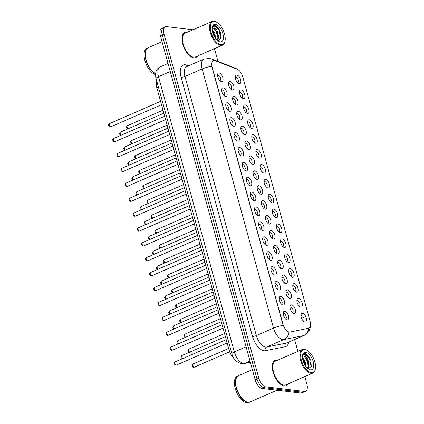 <?xml version="1.0" encoding="UTF-8"?>
<svg xmlns="http://www.w3.org/2000/svg" width="424" height="424" viewBox="0 0 424 424"><rect width="100%" height="100%" fill="white"/><g stroke="black" fill="none" stroke-linecap="round" stroke-linejoin="round"><path stroke-width="0.64" d="M298.459 298.48A4.595 2.268 -113.5 0 1 302.153 303.081A4.595 2.268 -113.5 0 1 300.828 307.082A4.595 2.268 -113.5 0 1 299.969 306.764A4.595 2.268 -113.5 0 1 296.954 299.826A4.595 2.268 -113.5 0 1 298.459 298.48M299.116 306.075A2.873 1.42 66.5 0 0 299.418 306.011A2.873 1.42 66.5 0 0 299.72 303.186A2.873 1.42 66.5 0 0 297.531 300.69A2.873 1.42 66.5 0 0 297.123 300.743A2.873 1.42 66.5 0 0 296.874 300.923M294.357 283.587A4.595 2.268 -113.5 0 1 298.051 288.188A4.595 2.268 -113.5 0 1 296.726 292.189A4.595 2.268 -113.5 0 1 295.867 291.871A4.595 2.268 -113.5 0 1 292.851 284.933A4.595 2.268 -113.5 0 1 294.357 283.587M295.014 291.182A2.873 1.42 66.5 0 0 295.316 291.124A2.873 1.42 66.5 0 0 295.618 288.294A2.873 1.42 66.5 0 0 293.429 285.797A2.873 1.42 66.5 0 0 293.021 285.85A2.873 1.42 66.5 0 0 292.772 286.03M290.255 268.694A4.595 2.268 -113.5 0 1 293.949 273.295A4.595 2.268 -113.5 0 1 292.624 277.296A4.595 2.268 -113.5 0 1 291.765 276.978A4.595 2.268 -113.5 0 1 288.749 270.04A4.595 2.268 -113.5 0 1 290.255 268.694M290.912 276.289A2.873 1.42 66.5 0 0 291.214 276.231A2.873 1.42 66.5 0 0 291.516 273.401A2.873 1.42 66.5 0 0 289.327 270.904A2.873 1.42 66.5 0 0 288.919 270.957A2.873 1.42 66.5 0 0 288.67 271.137M286.152 253.801A4.595 2.268 -113.5 0 1 289.846 258.401A4.595 2.268 -113.5 0 1 288.521 262.403A4.595 2.268 -113.5 0 1 287.663 262.085A4.595 2.268 -113.5 0 1 284.647 255.147A4.595 2.268 -113.5 0 1 286.152 253.801M286.81 261.396A2.873 1.42 66.5 0 0 287.112 261.338A2.873 1.42 66.5 0 0 287.414 258.513A2.873 1.42 66.5 0 0 285.225 256.011A2.873 1.42 66.5 0 0 284.817 256.07A2.873 1.42 66.5 0 0 284.568 256.244M282.05 238.908A4.595 2.268 -113.5 0 1 285.744 243.508A4.595 2.268 -113.5 0 1 284.419 247.51A4.595 2.268 -113.5 0 1 283.566 247.197A4.595 2.268 -113.5 0 1 280.545 240.26A4.595 2.268 -113.5 0 1 282.05 238.908M282.707 246.503A2.873 1.42 66.5 0 0 283.009 246.445A2.873 1.42 66.5 0 0 283.311 243.62A2.873 1.42 66.5 0 0 281.123 241.124A2.873 1.42 66.5 0 0 280.714 241.177A2.873 1.42 66.5 0 0 280.465 241.351M277.948 224.02A4.595 2.268 -113.5 0 1 281.642 228.616A4.595 2.268 -113.5 0 1 280.317 232.622A4.595 2.268 -113.5 0 1 279.464 232.304A4.595 2.268 -113.5 0 1 276.443 225.367A4.595 2.268 -113.5 0 1 277.948 224.02M278.605 231.61A2.873 1.42 66.5 0 0 278.907 231.552A2.873 1.42 66.5 0 0 279.209 228.727A2.873 1.42 66.5 0 0 277.02 226.231A2.873 1.42 66.5 0 0 276.612 226.284A2.873 1.42 66.5 0 0 276.369 226.458M273.846 209.127A4.595 2.268 -113.5 0 1 277.54 213.722A4.595 2.268 -113.5 0 1 276.215 217.729A4.595 2.268 -113.5 0 1 275.361 217.411A4.595 2.268 -113.5 0 1 272.341 210.474A4.595 2.268 -113.5 0 1 273.846 209.127M274.503 216.717A2.873 1.42 66.5 0 0 274.805 216.659A2.873 1.42 66.5 0 0 275.107 213.834A2.873 1.42 66.5 0 0 272.918 211.338A2.873 1.42 66.5 0 0 272.51 211.391A2.873 1.42 66.5 0 0 272.266 211.571M269.743 194.234A4.595 2.268 -113.5 0 1 273.438 198.835A4.595 2.268 -113.5 0 1 272.118 202.836A4.595 2.268 -113.5 0 1 271.259 202.518A4.595 2.268 -113.5 0 1 268.238 195.581A4.595 2.268 -113.5 0 1 269.743 194.234M270.401 201.829A2.873 1.42 66.5 0 0 270.703 201.766A2.873 1.42 66.5 0 0 271.005 198.941A2.873 1.42 66.5 0 0 268.816 196.445A2.873 1.42 66.5 0 0 268.408 196.498A2.873 1.42 66.5 0 0 268.164 196.678M265.641 179.341A4.595 2.268 -113.5 0 1 269.335 183.942A4.595 2.268 -113.5 0 1 268.016 187.943A4.595 2.268 -113.5 0 1 267.157 187.625A4.595 2.268 -113.5 0 1 264.136 180.688A4.595 2.268 -113.5 0 1 265.641 179.341M266.298 186.936A2.873 1.42 66.5 0 0 266.601 186.873A2.873 1.42 66.5 0 0 266.903 184.048A2.873 1.42 66.5 0 0 264.714 181.552A2.873 1.42 66.5 0 0 264.306 181.605A2.873 1.42 66.5 0 0 264.062 181.785M261.539 164.448A4.595 2.268 -113.5 0 1 265.233 169.049A4.595 2.268 -113.5 0 1 263.913 173.05A4.595 2.268 -113.5 0 1 263.055 172.732A4.595 2.268 -113.5 0 1 260.034 165.795A4.595 2.268 -113.5 0 1 261.539 164.448M262.196 172.043A2.873 1.42 66.5 0 0 262.498 171.98A2.873 1.42 66.5 0 0 262.8 169.155A2.873 1.42 66.5 0 0 260.612 166.659A2.873 1.42 66.5 0 0 260.204 166.712A2.873 1.42 66.5 0 0 259.96 166.892M257.442 149.555A4.595 2.268 -113.5 0 1 261.131 154.156A4.595 2.268 -113.5 0 1 259.811 158.157A4.595 2.268 -113.5 0 1 258.953 157.839A4.595 2.268 -113.5 0 1 255.932 150.902A4.595 2.268 -113.5 0 1 257.442 149.555M258.099 157.15A2.873 1.42 66.5 0 0 258.396 157.087A2.873 1.42 66.5 0 0 258.698 154.262A2.873 1.42 66.5 0 0 256.509 151.766A2.873 1.42 66.5 0 0 256.101 151.819A2.873 1.42 66.5 0 0 255.858 151.999M253.34 134.662A4.595 2.268 -113.5 0 1 257.029 139.263A4.595 2.268 -113.5 0 1 255.709 143.264A4.595 2.268 -113.5 0 1 254.851 142.946A4.595 2.268 -113.5 0 1 251.829 136.009A4.595 2.268 -113.5 0 1 253.34 134.662M253.997 142.257A2.873 1.42 66.5 0 0 254.294 142.199A2.873 1.42 66.5 0 0 254.596 139.369A2.873 1.42 66.5 0 0 252.407 136.873A2.873 1.42 66.5 0 0 251.999 136.926A2.873 1.42 66.5 0 0 251.755 137.106M249.238 119.769A4.595 2.268 -113.5 0 1 252.927 124.37A4.595 2.268 -113.5 0 1 251.607 128.371A4.595 2.268 -113.5 0 1 250.748 128.053A4.595 2.268 -113.5 0 1 247.727 121.116A4.595 2.268 -113.5 0 1 249.238 119.769M249.895 127.364A2.873 1.42 66.5 0 0 250.192 127.306A2.873 1.42 66.5 0 0 250.494 124.476A2.873 1.42 66.5 0 0 248.305 121.98A2.873 1.42 66.5 0 0 247.902 122.038A2.873 1.42 66.5 0 0 247.653 122.213M245.136 104.876A4.595 2.268 -113.5 0 1 248.83 109.477A4.595 2.268 -113.5 0 1 247.505 113.478A4.595 2.268 -113.5 0 1 246.646 113.166A4.595 2.268 -113.5 0 1 243.625 106.223A4.595 2.268 -113.5 0 1 245.136 104.876M245.793 112.471A2.873 1.42 66.5 0 0 246.09 112.413A2.873 1.42 66.5 0 0 246.392 109.588A2.873 1.42 66.5 0 0 244.203 107.092A2.873 1.42 66.5 0 0 243.8 107.145A2.873 1.42 66.5 0 0 243.551 107.32M241.033 89.983A4.595 2.268 -113.5 0 1 244.728 94.584A4.595 2.268 -113.5 0 1 243.403 98.591A4.595 2.268 -113.5 0 1 242.544 98.273A4.595 2.268 -113.5 0 1 239.523 91.335A4.595 2.268 -113.5 0 1 241.033 89.983M241.691 97.578A2.873 1.42 66.5 0 0 241.987 97.52A2.873 1.42 66.5 0 0 242.29 94.695A2.873 1.42 66.5 0 0 240.101 92.199A2.873 1.42 66.5 0 0 239.698 92.252A2.873 1.42 66.5 0 0 239.449 92.427M236.931 75.096A4.595 2.268 -113.5 0 1 240.625 79.691A4.595 2.268 -113.5 0 1 239.3 83.698A4.595 2.268 -113.5 0 1 238.442 83.38A4.595 2.268 -113.5 0 1 235.421 76.442A4.595 2.268 -113.5 0 1 236.931 75.096M237.588 82.685A2.873 1.42 66.5 0 0 237.885 82.627A2.873 1.42 66.5 0 0 238.187 79.802A2.873 1.42 66.5 0 0 235.998 77.306A2.873 1.42 66.5 0 0 235.596 77.359A2.873 1.42 66.5 0 0 235.347 77.534M302.561 313.373A4.595 2.268 -113.5 0 1 306.255 317.974A4.595 2.268 -113.5 0 1 304.93 321.975A4.595 2.268 -113.5 0 1 304.072 321.657A4.595 2.268 -113.5 0 1 301.056 314.719A4.595 2.268 -113.5 0 1 302.561 313.373M303.218 320.968A2.873 1.42 66.5 0 0 303.52 320.904A2.873 1.42 66.5 0 0 303.822 318.079A2.873 1.42 66.5 0 0 301.634 315.583A2.873 1.42 66.5 0 0 301.226 315.636A2.873 1.42 66.5 0 0 300.976 315.816M287.504 289.974A4.595 2.268 -113.5 0 1 291.198 294.574A4.595 2.268 -113.5 0 1 289.873 298.576A4.595 2.268 -113.5 0 1 289.014 298.257A4.595 2.268 -113.5 0 1 285.993 291.32A4.595 2.268 -113.5 0 1 287.504 289.974M288.161 297.569A2.873 1.42 66.5 0 0 288.458 297.51A2.873 1.42 66.5 0 0 288.76 294.68A2.873 1.42 66.5 0 0 286.571 292.184A2.873 1.42 66.5 0 0 286.168 292.237A2.873 1.42 66.5 0 0 285.919 292.417M283.402 275.081A4.595 2.268 -113.5 0 1 287.096 279.681A4.595 2.268 -113.5 0 1 285.771 283.683A4.595 2.268 -113.5 0 1 284.912 283.365A4.595 2.268 -113.5 0 1 281.891 276.427A4.595 2.268 -113.5 0 1 283.402 275.081M284.059 282.675A2.873 1.42 66.5 0 0 284.356 282.617A2.873 1.42 66.5 0 0 284.658 279.787A2.873 1.42 66.5 0 0 282.469 277.291A2.873 1.42 66.5 0 0 282.066 277.344A2.873 1.42 66.5 0 0 281.817 277.524M279.299 260.188A4.595 2.268 -113.5 0 1 282.994 264.788A4.595 2.268 -113.5 0 1 281.669 268.789A4.595 2.268 -113.5 0 1 280.81 268.471A4.595 2.268 -113.5 0 1 277.789 261.534A4.595 2.268 -113.5 0 1 279.299 260.188M279.957 267.783A2.873 1.42 66.5 0 0 280.253 267.724A2.873 1.42 66.5 0 0 280.556 264.894A2.873 1.42 66.5 0 0 278.367 262.398A2.873 1.42 66.5 0 0 277.964 262.456A2.873 1.42 66.5 0 0 277.715 262.631M275.197 245.295A4.595 2.268 -113.5 0 1 278.891 249.895A4.595 2.268 -113.5 0 1 277.566 253.897A4.595 2.268 -113.5 0 1 276.708 253.584A4.595 2.268 -113.5 0 1 273.687 246.641A4.595 2.268 -113.5 0 1 275.197 245.295M275.854 252.889A2.873 1.42 66.5 0 0 276.151 252.831A2.873 1.42 66.5 0 0 276.453 250.006A2.873 1.42 66.5 0 0 274.264 247.51A2.873 1.42 66.5 0 0 273.862 247.563A2.873 1.42 66.5 0 0 273.613 247.738M271.095 230.402A4.595 2.268 -113.5 0 1 274.789 235.002A4.595 2.268 -113.5 0 1 273.464 239.009A4.595 2.268 -113.5 0 1 272.606 238.691A4.595 2.268 -113.5 0 1 269.584 231.753A4.595 2.268 -113.5 0 1 271.095 230.402M271.752 237.997A2.873 1.42 66.5 0 0 272.049 237.938A2.873 1.42 66.5 0 0 272.351 235.113A2.873 1.42 66.5 0 0 270.162 232.617A2.873 1.42 66.5 0 0 269.759 232.67A2.873 1.42 66.5 0 0 269.51 232.845M266.993 215.514A4.595 2.268 -113.5 0 1 270.687 220.109A4.595 2.268 -113.5 0 1 269.362 224.116A4.595 2.268 -113.5 0 1 268.503 223.798A4.595 2.268 -113.5 0 1 265.482 216.86A4.595 2.268 -113.5 0 1 266.993 215.514M267.65 223.103A2.873 1.42 66.5 0 0 267.947 223.045A2.873 1.42 66.5 0 0 268.249 220.22A2.873 1.42 66.5 0 0 266.06 217.724A2.873 1.42 66.5 0 0 265.657 217.777A2.873 1.42 66.5 0 0 265.408 217.952M262.891 200.621A4.595 2.268 -113.5 0 1 266.585 205.221A4.595 2.268 -113.5 0 1 265.26 209.223A4.595 2.268 -113.5 0 1 264.401 208.905A4.595 2.268 -113.5 0 1 261.38 201.967A4.595 2.268 -113.5 0 1 262.891 200.621M263.548 208.211A2.873 1.42 66.5 0 0 263.845 208.152A2.873 1.42 66.5 0 0 264.147 205.327A2.873 1.42 66.5 0 0 261.958 202.831A2.873 1.42 66.5 0 0 261.555 202.884A2.873 1.42 66.5 0 0 261.306 203.064M258.788 185.728A4.595 2.268 -113.5 0 1 262.483 190.328A4.595 2.268 -113.5 0 1 261.158 194.33A4.595 2.268 -113.5 0 1 260.299 194.012A4.595 2.268 -113.5 0 1 257.278 187.074A4.595 2.268 -113.5 0 1 258.788 185.728M259.446 193.323A2.873 1.42 66.5 0 0 259.742 193.259A2.873 1.42 66.5 0 0 260.05 190.434A2.873 1.42 66.5 0 0 257.856 187.938A2.873 1.42 66.5 0 0 257.453 187.991A2.873 1.42 66.5 0 0 257.204 188.171M254.686 170.835A4.595 2.268 -113.5 0 1 258.38 175.435A4.595 2.268 -113.5 0 1 257.055 179.437A4.595 2.268 -113.5 0 1 256.197 179.119A4.595 2.268 -113.5 0 1 253.181 172.181A4.595 2.268 -113.5 0 1 254.686 170.835M255.343 178.43A2.873 1.42 66.5 0 0 255.64 178.366A2.873 1.42 66.5 0 0 255.948 175.541A2.873 1.42 66.5 0 0 253.753 173.045A2.873 1.42 66.5 0 0 253.351 173.098A2.873 1.42 66.5 0 0 253.102 173.278M250.584 155.942A4.595 2.268 -113.5 0 1 254.278 160.542A4.595 2.268 -113.5 0 1 252.953 164.544A4.595 2.268 -113.5 0 1 252.095 164.226A4.595 2.268 -113.5 0 1 249.079 157.288A4.595 2.268 -113.5 0 1 250.584 155.942M251.241 163.537A2.873 1.42 66.5 0 0 251.538 163.473A2.873 1.42 66.5 0 0 251.845 160.648A2.873 1.42 66.5 0 0 249.651 158.152A2.873 1.42 66.5 0 0 249.248 158.205A2.873 1.42 66.5 0 0 248.999 158.385M246.482 141.049A4.595 2.268 -113.5 0 1 250.176 145.649A4.595 2.268 -113.5 0 1 248.851 149.651A4.595 2.268 -113.5 0 1 247.992 149.333A4.595 2.268 -113.5 0 1 244.977 142.395A4.595 2.268 -113.5 0 1 246.482 141.049M247.139 148.644A2.873 1.42 66.5 0 0 247.436 148.586A2.873 1.42 66.5 0 0 247.743 145.755A2.873 1.42 66.5 0 0 245.549 143.259A2.873 1.42 66.5 0 0 245.146 143.312A2.873 1.42 66.5 0 0 244.897 143.492M242.38 126.156A4.595 2.268 -113.5 0 1 246.074 130.756A4.595 2.268 -113.5 0 1 244.749 134.758A4.595 2.268 -113.5 0 1 243.89 134.44A4.595 2.268 -113.5 0 1 240.874 127.502A4.595 2.268 -113.5 0 1 242.38 126.156M243.037 133.751A2.873 1.42 66.5 0 0 243.334 133.692A2.873 1.42 66.5 0 0 243.641 130.862A2.873 1.42 66.5 0 0 241.452 128.366A2.873 1.42 66.5 0 0 241.044 128.424A2.873 1.42 66.5 0 0 240.795 128.599M238.277 111.263A4.595 2.268 -113.5 0 1 241.972 115.863A4.595 2.268 -113.5 0 1 240.647 119.865A4.595 2.268 -113.5 0 1 239.788 119.547A4.595 2.268 -113.5 0 1 236.772 112.609A4.595 2.268 -113.5 0 1 238.277 111.263M238.935 118.858A2.873 1.42 66.5 0 0 239.237 118.8A2.873 1.42 66.5 0 0 239.539 115.975A2.873 1.42 66.5 0 0 237.35 113.473A2.873 1.42 66.5 0 0 236.942 113.531A2.873 1.42 66.5 0 0 236.693 113.706M234.175 96.37A4.595 2.268 -113.5 0 1 237.869 100.97A4.595 2.268 -113.5 0 1 236.544 104.972A4.595 2.268 -113.5 0 1 235.686 104.659A4.595 2.268 -113.5 0 1 232.67 97.721A4.595 2.268 -113.5 0 1 234.175 96.37M234.832 103.965A2.873 1.42 66.5 0 0 235.135 103.907A2.873 1.42 66.5 0 0 235.437 101.082A2.873 1.42 66.5 0 0 233.248 98.585A2.873 1.42 66.5 0 0 232.84 98.638A2.873 1.42 66.5 0 0 232.591 98.813M230.073 81.482A4.595 2.268 -113.5 0 1 233.767 86.077A4.595 2.268 -113.5 0 1 232.442 90.084A4.595 2.268 -113.5 0 1 231.584 89.766A4.595 2.268 -113.5 0 1 228.568 82.828A4.595 2.268 -113.5 0 1 230.073 81.482M230.73 89.072A2.873 1.42 66.5 0 0 231.032 89.013A2.873 1.42 66.5 0 0 231.334 86.189A2.873 1.42 66.5 0 0 229.146 83.692A2.873 1.42 66.5 0 0 228.737 83.745A2.873 1.42 66.5 0 0 228.488 83.92M291.606 304.867A4.595 2.268 -113.5 0 1 295.3 309.467A4.595 2.268 -113.5 0 1 293.975 313.469A4.595 2.268 -113.5 0 1 293.116 313.151A4.595 2.268 -113.5 0 1 290.096 306.213A4.595 2.268 -113.5 0 1 291.606 304.867M292.263 312.462A2.873 1.42 66.5 0 0 292.56 312.398A2.873 1.42 66.5 0 0 292.862 309.573A2.873 1.42 66.5 0 0 290.673 307.077A2.873 1.42 66.5 0 0 290.27 307.13A2.873 1.42 66.5 0 0 290.021 307.31M280.646 296.36A4.595 2.268 -113.5 0 1 284.34 300.961A4.595 2.268 -113.5 0 1 283.015 304.962A4.595 2.268 -113.5 0 1 282.156 304.644A4.595 2.268 -113.5 0 1 279.14 297.706A4.595 2.268 -113.5 0 1 280.646 296.36M281.303 303.955A2.873 1.42 66.5 0 0 281.605 303.891A2.873 1.42 66.5 0 0 281.907 301.067A2.873 1.42 66.5 0 0 279.718 298.57A2.873 1.42 66.5 0 0 279.31 298.623A2.873 1.42 66.5 0 0 279.061 298.803M276.543 281.467A4.595 2.268 -113.5 0 1 280.238 286.067A4.595 2.268 -113.5 0 1 278.913 290.069A4.595 2.268 -113.5 0 1 278.054 289.751A4.595 2.268 -113.5 0 1 275.038 282.813A4.595 2.268 -113.5 0 1 276.543 281.467M277.201 289.062A2.873 1.42 66.5 0 0 277.503 289.004A2.873 1.42 66.5 0 0 277.805 286.174A2.873 1.42 66.5 0 0 275.616 283.677A2.873 1.42 66.5 0 0 275.208 283.73A2.873 1.42 66.5 0 0 274.959 283.91M272.441 266.574A4.595 2.268 -113.5 0 1 276.135 271.175A4.595 2.268 -113.5 0 1 274.81 275.176A4.595 2.268 -113.5 0 1 273.952 274.858A4.595 2.268 -113.5 0 1 270.936 267.92A4.595 2.268 -113.5 0 1 272.441 266.574M273.098 274.169A2.873 1.42 66.5 0 0 273.401 274.111A2.873 1.42 66.5 0 0 273.703 271.281A2.873 1.42 66.5 0 0 271.514 268.784A2.873 1.42 66.5 0 0 271.106 268.843A2.873 1.42 66.5 0 0 270.857 269.017M268.339 251.681A4.595 2.268 -113.5 0 1 272.033 256.281A4.595 2.268 -113.5 0 1 270.708 260.283A4.595 2.268 -113.5 0 1 269.849 259.97A4.595 2.268 -113.5 0 1 266.834 253.027A4.595 2.268 -113.5 0 1 268.339 251.681M268.996 259.276A2.873 1.42 66.5 0 0 269.298 259.218A2.873 1.42 66.5 0 0 269.6 256.393A2.873 1.42 66.5 0 0 267.412 253.897A2.873 1.42 66.5 0 0 267.003 253.95A2.873 1.42 66.5 0 0 266.754 254.124M264.237 236.788A4.595 2.268 -113.5 0 1 267.931 241.388A4.595 2.268 -113.5 0 1 266.606 245.395A4.595 2.268 -113.5 0 1 265.747 245.077A4.595 2.268 -113.5 0 1 262.732 238.14A4.595 2.268 -113.5 0 1 264.237 236.788M264.894 244.383A2.873 1.42 66.5 0 0 265.196 244.325A2.873 1.42 66.5 0 0 265.498 241.5A2.873 1.42 66.5 0 0 263.309 239.004A2.873 1.42 66.5 0 0 262.901 239.057A2.873 1.42 66.5 0 0 262.652 239.231M260.135 221.9A4.595 2.268 -113.5 0 1 263.829 226.496A4.595 2.268 -113.5 0 1 262.504 230.502A4.595 2.268 -113.5 0 1 261.645 230.184A4.595 2.268 -113.5 0 1 258.629 223.247A4.595 2.268 -113.5 0 1 260.135 221.9M260.792 229.49A2.873 1.42 66.5 0 0 261.094 229.432A2.873 1.42 66.5 0 0 261.396 226.607A2.873 1.42 66.5 0 0 259.207 224.111A2.873 1.42 66.5 0 0 258.799 224.163A2.873 1.42 66.5 0 0 258.55 224.338M256.032 207.007A4.595 2.268 -113.5 0 1 259.727 211.608A4.595 2.268 -113.5 0 1 258.401 215.609A4.595 2.268 -113.5 0 1 257.543 215.291A4.595 2.268 -113.5 0 1 254.527 208.354A4.595 2.268 -113.5 0 1 256.032 207.007M256.69 214.597A2.873 1.42 66.5 0 0 256.992 214.539A2.873 1.42 66.5 0 0 257.294 211.714A2.873 1.42 66.5 0 0 255.105 209.218A2.873 1.42 66.5 0 0 254.697 209.271A2.873 1.42 66.5 0 0 254.448 209.451M251.93 192.114A4.595 2.268 -113.5 0 1 255.624 196.715A4.595 2.268 -113.5 0 1 254.299 200.716A4.595 2.268 -113.5 0 1 253.441 200.398A4.595 2.268 -113.5 0 1 250.425 193.461A4.595 2.268 -113.5 0 1 251.93 192.114M252.587 199.709A2.873 1.42 66.5 0 0 252.889 199.646A2.873 1.42 66.5 0 0 253.192 196.821A2.873 1.42 66.5 0 0 251.003 194.325A2.873 1.42 66.5 0 0 250.595 194.377A2.873 1.42 66.5 0 0 250.346 194.558M247.828 177.221A4.595 2.268 -113.5 0 1 251.522 181.822A4.595 2.268 -113.5 0 1 250.197 185.823A4.595 2.268 -113.5 0 1 249.344 185.505A4.595 2.268 -113.5 0 1 246.323 178.568A4.595 2.268 -113.5 0 1 247.828 177.221M248.485 184.816A2.873 1.42 66.5 0 0 248.787 184.753A2.873 1.42 66.5 0 0 249.089 181.928A2.873 1.42 66.5 0 0 246.901 179.432A2.873 1.42 66.5 0 0 246.492 179.484A2.873 1.42 66.5 0 0 246.243 179.665M243.726 162.328A4.595 2.268 -113.5 0 1 247.42 166.929A4.595 2.268 -113.5 0 1 246.095 170.93A4.595 2.268 -113.5 0 1 245.242 170.612A4.595 2.268 -113.5 0 1 242.221 163.675A4.595 2.268 -113.5 0 1 243.726 162.328M244.383 169.923A2.873 1.42 66.5 0 0 244.685 169.86A2.873 1.42 66.5 0 0 244.987 167.035A2.873 1.42 66.5 0 0 242.798 164.538A2.873 1.42 66.5 0 0 242.39 164.592A2.873 1.42 66.5 0 0 242.146 164.772M239.624 147.435A4.595 2.268 -113.5 0 1 243.318 152.036A4.595 2.268 -113.5 0 1 241.993 156.037A4.595 2.268 -113.5 0 1 241.139 155.719A4.595 2.268 -113.5 0 1 238.118 148.782A4.595 2.268 -113.5 0 1 239.624 147.435M240.281 155.03A2.873 1.42 66.5 0 0 240.583 154.972A2.873 1.42 66.5 0 0 240.885 152.142A2.873 1.42 66.5 0 0 238.696 149.646A2.873 1.42 66.5 0 0 238.288 149.698A2.873 1.42 66.5 0 0 238.044 149.879M235.521 132.542A4.595 2.268 -113.5 0 1 239.216 137.143A4.595 2.268 -113.5 0 1 237.896 141.144A4.595 2.268 -113.5 0 1 237.037 140.826A4.595 2.268 -113.5 0 1 234.016 133.889A4.595 2.268 -113.5 0 1 235.521 132.542M236.179 140.137A2.873 1.42 66.5 0 0 236.481 140.079A2.873 1.42 66.5 0 0 236.783 137.249A2.873 1.42 66.5 0 0 234.594 134.752A2.873 1.42 66.5 0 0 234.186 134.805A2.873 1.42 66.5 0 0 233.942 134.986M231.419 117.649A4.595 2.268 -113.5 0 1 235.113 122.25A4.595 2.268 -113.5 0 1 233.794 126.251A4.595 2.268 -113.5 0 1 232.935 125.933A4.595 2.268 -113.5 0 1 229.914 118.996A4.595 2.268 -113.5 0 1 231.419 117.649M232.076 125.244A2.873 1.42 66.5 0 0 232.379 125.186A2.873 1.42 66.5 0 0 232.681 122.361A2.873 1.42 66.5 0 0 230.492 119.86A2.873 1.42 66.5 0 0 230.084 119.918A2.873 1.42 66.5 0 0 229.84 120.093M227.317 102.756A4.595 2.268 -113.5 0 1 231.011 107.357A4.595 2.268 -113.5 0 1 229.691 111.358A4.595 2.268 -113.5 0 1 228.833 111.046A4.595 2.268 -113.5 0 1 225.812 104.108A4.595 2.268 -113.5 0 1 227.317 102.756M227.974 110.351A2.873 1.42 66.5 0 0 228.276 110.293A2.873 1.42 66.5 0 0 228.578 107.468A2.873 1.42 66.5 0 0 226.389 104.972A2.873 1.42 66.5 0 0 225.981 105.025A2.873 1.42 66.5 0 0 225.738 105.2M223.22 87.869A4.595 2.268 -113.5 0 1 226.909 92.464A4.595 2.268 -113.5 0 1 225.589 96.471A4.595 2.268 -113.5 0 1 224.731 96.153A4.595 2.268 -113.5 0 1 221.71 89.215A4.595 2.268 -113.5 0 1 223.22 87.869M223.877 95.458A2.873 1.42 66.5 0 0 224.174 95.4A2.873 1.42 66.5 0 0 224.476 92.575A2.873 1.42 66.5 0 0 222.287 90.079A2.873 1.42 66.5 0 0 221.879 90.132A2.873 1.42 66.5 0 0 221.635 90.307M219.118 72.976A4.595 2.268 -113.5 0 1 222.807 77.571A4.595 2.268 -113.5 0 1 221.487 81.578A4.595 2.268 -113.5 0 1 220.628 81.26A4.595 2.268 -113.5 0 1 217.607 74.322A4.595 2.268 -113.5 0 1 219.118 72.976M219.775 80.565A2.873 1.42 66.5 0 0 220.072 80.507A2.873 1.42 66.5 0 0 220.374 77.682A2.873 1.42 66.5 0 0 218.185 75.186A2.873 1.42 66.5 0 0 217.777 75.239A2.873 1.42 66.5 0 0 217.533 75.419M284.748 311.253A4.595 2.268 -113.5 0 1 288.442 315.854A4.595 2.268 -113.5 0 1 287.117 319.855A4.595 2.268 -113.5 0 1 286.258 319.537A4.595 2.268 -113.5 0 1 283.243 312.599A4.595 2.268 -113.5 0 1 284.748 311.253M285.405 318.848A2.873 1.42 66.5 0 0 285.707 318.784A2.873 1.42 66.5 0 0 286.009 315.959A2.873 1.42 66.5 0 0 283.82 313.463A2.873 1.42 66.5 0 0 283.412 313.516A2.873 1.42 66.5 0 0 283.163 313.696M289.926 331.992A7.759 3.832 -113.5 0 1 289.221 332.013A7.759 3.832 -113.5 0 1 282.988 324.254L212.201 67.262A7.759 3.832 -113.5 0 1 213.341 60.653A7.759 3.832 -113.5 0 1 215.207 60.706L237.286 69.292A7.759 3.832 -113.5 0 1 242.756 76.861L310.145 321.524A7.759 3.832 -113.5 0 1 309.006 328.134A7.759 3.832 -113.5 0 1 308.619 328.256L289.597 332.135L288.389 331.939M233.555 357.755A8.618 4.256 -113.5 0 1 229.183 350.404L156.769 87.514A8.618 4.256 -113.5 0 1 156.859 81.313M284.175 385.92A13.791 6.811 66.5 0 0 286.121 385.66A13.791 6.811 66.5 0 0 287.949 383.921A13.791 6.811 66.5 0 1 286.121 385.66A13.791 6.811 66.5 0 1 284.175 385.92A13.791 6.811 66.5 0 1 273.666 373.936A13.791 6.811 66.5 0 1 275.118 360.368A13.791 6.811 66.5 0 0 273.666 373.936A13.791 6.811 66.5 0 0 284.175 385.92M277.635 360.214A13.791 6.811 66.5 0 0 277.063 360.109A13.791 6.811 66.5 0 0 275.118 360.368A13.791 6.811 66.5 0 1 277.063 360.109A13.791 6.811 66.5 0 1 277.635 360.214M193.837 57.961A13.791 6.811 66.5 0 0 195.787 57.701A13.791 6.811 66.5 0 0 197.616 55.968A13.791 6.811 66.5 0 1 195.787 57.701A13.791 6.811 66.5 0 1 193.837 57.961A13.791 6.811 66.5 0 1 183.332 45.977A13.791 6.811 66.5 0 1 184.785 32.41A13.791 6.811 66.5 0 0 183.332 45.977A13.791 6.811 66.5 0 0 193.837 57.961M187.302 32.256A13.791 6.811 66.5 0 0 186.73 32.155A13.791 6.811 66.5 0 0 184.785 32.41A13.791 6.811 66.5 0 1 186.73 32.155A13.791 6.811 66.5 0 1 187.302 32.256M288.649 342.189A14.363 7.097 -113.5 0 1 285.166 346.752A2.873 2.486 78.7 0 1 286.454 343.074L303.637 335.601L283.799 339.566A11.49 5.676 -113.5 0 1 282.755 339.598A11.49 5.676 -113.5 0 1 273.517 328.102A10.054 2.422 -15.4 0 1 283.147 325.415L211.772 66.276A10.054 2.422 164.6 0 0 202.142 68.958A11.49 5.676 -113.5 0 1 203.827 59.169L186.65 66.642A11.49 5.676 66.5 0 0 184.959 76.437L256.34 335.575A11.49 5.676 66.5 0 0 265.572 347.076A11.49 5.676 66.5 0 0 266.617 347.039L286.454 343.074A11.49 5.676 66.5 0 0 287.037 342.894L304.215 335.416A11.49 5.676 -113.5 0 1 303.637 335.601A10.054 8.692 -101.3 0 0 308.789 328.229L289.597 332.135M288.956 332.135L288.951 332.135A10.054 8.692 -101.3 0 1 283.799 339.566L266.617 347.039A2.873 2.486 78.7 0 0 265.329 350.717A14.363 7.097 -113.5 0 1 252.481 336.386L181.101 77.248A2.873 0.694 164.6 0 0 184.959 76.437L202.142 68.958L273.517 328.102L256.34 335.575A2.873 0.694 164.6 0 1 252.481 336.386M305.566 391.278L301.904 392.873A8.618 4.256 66.5 0 1 300.685 393.032L262.106 388.442A8.618 4.256 66.5 0 1 255.184 379.819L160.404 35.733A8.618 4.256 66.5 0 1 161.671 28.387L163.505 27.592A8.618 4.256 66.5 0 0 162.238 34.938L257.018 379.019A8.618 4.256 66.5 0 0 263.94 387.647L302.519 392.237A8.618 4.256 66.5 0 0 303.732 392.073A8.618 4.256 66.5 0 1 302.519 392.237L263.94 387.647A8.618 4.256 66.5 0 1 257.018 379.019L162.238 34.938A8.618 4.256 66.5 0 1 163.505 27.592L165.339 26.797A8.618 4.256 66.5 0 0 164.072 34.137L258.847 378.224A8.618 4.256 66.5 0 0 265.774 386.847L304.347 391.437A8.618 4.256 66.5 0 0 305.566 391.278A8.618 4.256 66.5 0 0 306.833 383.932L304.808 376.586M192.994 29.781L166.553 26.633A8.618 4.256 66.5 0 0 165.339 26.797M297.876 351.406L294.622 339.592M218 61.427L214.475 48.633M304.925 349.493A12.354 6.1 66.5 0 0 301.363 360.252A12.354 6.1 66.5 0 0 311.29 372.611A12.354 6.1 66.5 0 0 315.345 368.991A12.354 6.1 66.5 0 0 307.23 350.346A12.354 6.1 66.5 0 0 304.925 349.493M307.23 350.346L306.732 350.049A12.927 6.387 66.5 0 0 304.315 349.159A12.927 6.387 66.5 0 0 302.492 349.397A12.927 6.387 66.5 0 0 301.13 362.117A12.927 6.387 66.5 0 0 310.983 373.348A12.927 6.387 66.5 0 0 312.806 373.109A12.927 6.387 66.5 0 0 315.223 369.564L315.345 368.991M302.492 349.397L275.462 361.158A12.927 6.387 66.5 0 0 274.1 373.878A12.927 6.387 66.5 0 0 283.953 385.109A12.927 6.387 66.5 0 0 285.776 384.87L312.806 373.109M252.381 369.633L238.579 375.638A14.363 7.097 66.5 0 0 235.898 379.581A14.363 7.097 66.5 0 0 245.332 401.258A14.363 7.097 66.5 0 0 248.013 402.254A14.363 7.097 66.5 0 0 250.043 401.984L277.073 390.223M235.882 379.65A14.22 7.022 66.5 0 0 235.871 379.719A14.22 7.022 66.5 0 0 245.21 401.184A14.22 7.022 66.5 0 0 245.268 401.221M238.468 375.691A14.363 7.097 66.5 0 0 238.352 375.738A14.363 7.097 66.5 0 0 236.836 389.868A14.363 7.097 66.5 0 0 247.786 402.35A14.363 7.097 66.5 0 0 249.816 402.084A14.363 7.097 66.5 0 0 249.927 402.031M238.352 375.738L237.318 376.189A14.363 7.097 66.5 0 0 235.808 390.319A14.363 7.097 66.5 0 0 246.752 402.8A14.363 7.097 66.5 0 0 248.782 402.53L249.816 402.084M302.476 357.506L304.983 360.713L306.197 366.818M302.593 358.55L304.257 361.031L305.513 365.896M307.633 368.329L309.08 365.732L307.893 359.446L306.791 357.639L304.141 355.974L303.224 356.096L302.455 356.769M303.081 356.165L303.743 356.149L306.753 359.001L307.925 361.704L308.354 366.05L307.464 368.18M308.375 368.62L311.253 366.5L310.898 360.639L309.557 357.543L305.476 353.484L304.013 353.6L302.694 355.063C303.102 354.305 303.759 354.194 304.665 354.729L306.791 357.639M310.522 369.818A9.37 4.627 66.5 0 0 313.219 361.661A9.37 4.627 66.5 0 0 305.693 352.291A9.37 4.627 66.5 0 0 302.619 355.031A9.37 4.627 66.5 0 0 308.773 369.171A9.37 4.627 66.5 0 0 310.522 369.818M303.897 353.653L304.867 353.589L309.478 358.238L311.073 367.004M304.443 356.42L306.568 359.504L308.338 366.151M302.688 359.128L303.658 360.771L305.238 365.477M309.435 357.331L310.903 360.665M306.695 358.895L307.962 361.826M303.785 360.161L305.052 363.092M214.586 21.539A12.354 6.1 66.5 0 0 211.03 32.293A12.354 6.1 66.5 0 0 220.957 44.658A12.354 6.1 66.5 0 0 225.006 41.038A12.354 6.1 66.5 0 0 216.897 22.393A12.354 6.1 66.5 0 0 214.586 21.539M216.897 22.393L216.394 22.09A12.927 6.387 66.5 0 0 213.982 21.2A12.927 6.387 66.5 0 0 212.159 21.444A12.927 6.387 66.5 0 0 210.797 34.159A12.927 6.387 66.5 0 0 220.644 45.395A12.927 6.387 66.5 0 0 222.473 45.151A12.927 6.387 66.5 0 0 224.884 41.605L225.006 41.038M212.159 21.444L185.129 33.205A12.927 6.387 66.5 0 0 183.767 45.919A12.927 6.387 66.5 0 0 193.614 57.155A12.927 6.387 66.5 0 0 195.443 56.911L222.473 45.151M162.042 41.679L148.246 47.684A14.363 7.097 66.5 0 0 145.564 51.622A14.363 7.097 66.5 0 0 154.999 73.304A14.363 7.097 66.5 0 0 155.619 73.644M145.549 51.696A14.22 7.022 66.5 0 0 145.533 51.765A14.22 7.022 66.5 0 0 154.871 73.23A14.22 7.022 66.5 0 0 154.935 73.267M148.135 47.732A14.363 7.097 66.5 0 0 148.018 47.78A14.363 7.097 66.5 0 0 146.015 60.388A14.363 7.097 66.5 0 0 155.597 73.845M148.018 47.78L146.985 48.23A14.363 7.097 66.5 0 0 145.231 61.644A14.363 7.097 66.5 0 0 155.56 74.666M212.143 29.548L214.65 32.754L215.858 38.86M212.254 30.592L213.919 33.072L215.18 37.937M217.295 40.37L218.747 37.778L217.554 31.487L216.457 29.685L213.807 28.016L212.89 28.138L212.117 28.811M212.747 28.212L213.41 28.191L216.42 31.042L217.592 33.745L218.021 38.096L217.13 40.227M218.042 40.662L220.92 38.542L220.559 32.68L219.219 29.585L215.143 25.53L213.68 25.641L212.36 27.11C212.769 26.346 213.426 26.235 214.332 26.776L216.457 29.685M220.189 41.865A9.37 4.627 66.5 0 0 222.886 33.708A9.37 4.627 66.5 0 0 215.36 24.332A9.37 4.627 66.5 0 0 212.286 27.078A9.37 4.627 66.5 0 0 218.44 41.218A9.37 4.627 66.5 0 0 220.189 41.865M213.564 25.694L214.533 25.631L219.144 30.279L220.734 39.05M214.104 28.461L216.235 31.546L218.005 38.197M212.355 31.175L213.325 32.812L214.904 37.524M219.097 29.378L220.57 32.712M216.362 30.941L217.629 33.867M213.452 32.208L214.719 35.134M308.619 328.256L308.285 328.399M230.788 349.705L229.183 350.404M158.375 86.814L156.769 87.514M181.101 77.248A14.363 7.097 -113.5 0 1 185.24 64.74A14.363 7.097 -113.5 0 1 186.655 65.105L188.521 65.826M237.037 69.197A10.054 7.849 -68.7 0 0 235.272 68.142L237.79 69.531M214.041 60.494A10.054 7.849 -68.7 0 0 211.83 59.026L235.272 68.142M285.166 346.752L265.329 350.717M164.072 34.137L160.404 35.733M258.847 378.224L255.184 379.819M265.774 386.847L262.106 388.442M304.347 391.437L300.685 393.032M187.281 66.372A2.873 2.242 111.3 0 1 186.655 65.105M170.268 71.539L158.502 76.654A5.745 1.383 164.6 0 0 156.101 78.557C155.762 78.175 155.619 76.394 155.672 73.209C156.096 71.375 156.122 69.229 160.192 66.865A11.49 5.676 66.5 0 0 158.502 76.654L234.324 351.925A11.49 5.676 66.5 0 0 243.562 363.426A11.49 5.676 66.5 0 0 244.606 363.389L250.012 361.036M246.09 346.806L234.324 351.925A5.745 1.383 164.6 0 0 231.923 353.823L156.101 78.557M250.367 362.34L243.726 363.665A5.745 4.966 -101.3 0 0 244.606 363.389L250.34 362.244M176.336 365.048A1.723 0.853 66.5 0 0 176.575 365.016L175.796 365.128C175.292 365.419 172.981 363.161 175.202 361.852A1.723 0.853 66.5 0 0 175.022 363.548A1.723 0.853 66.5 0 0 176.336 365.048M182.649 358.741C181.287 358.153 180.179 357.034 182.06 355.466A1.723 0.853 66.5 0 0 181.79 356.886A1.723 0.853 66.5 0 0 182.845 358.529M194.393 367.136L193.609 367.248C192.247 366.659 191.139 365.536 193.015 363.972A1.723 0.853 66.5 0 0 192.835 365.668A1.723 0.853 66.5 0 0 194.15 367.168A1.723 0.853 66.5 0 0 194.393 367.136L229.633 351.798M172.234 350.155A1.723 0.853 66.5 0 0 172.478 350.123L171.694 350.235C171.19 350.526 168.879 348.268 171.1 346.959A1.723 0.853 66.5 0 0 170.92 348.655A1.723 0.853 66.5 0 0 172.234 350.155M168.132 335.262A1.723 0.853 66.5 0 0 168.376 335.23L167.591 335.347C167.088 335.633 164.777 333.375 166.998 332.066A1.723 0.853 66.5 0 0 166.817 333.762A1.723 0.853 66.5 0 0 168.132 335.262M164.03 320.369A1.723 0.853 66.5 0 0 164.274 320.337L163.489 320.454C162.986 320.74 160.675 318.482 162.896 317.179A1.723 0.853 66.5 0 0 162.715 318.869A1.723 0.853 66.5 0 0 164.03 320.369M159.928 305.476A1.723 0.853 66.5 0 0 160.171 305.444L159.387 305.561C158.883 305.847 156.573 303.589 158.793 302.286A1.723 0.853 66.5 0 0 158.613 303.981A1.723 0.853 66.5 0 0 159.928 305.476M178.546 343.848C177.184 343.26 176.077 342.142 177.958 340.573A1.723 0.853 66.5 0 0 177.688 341.993A1.723 0.853 66.5 0 0 178.743 343.636M174.444 328.96C173.082 328.367 171.974 327.249 173.856 325.68A1.723 0.853 66.5 0 0 173.586 327.1A1.723 0.853 66.5 0 0 174.64 328.743M170.342 314.067C168.98 313.474 167.872 312.356 169.754 310.792A1.723 0.853 66.5 0 0 169.483 312.207A1.723 0.853 66.5 0 0 170.538 313.85M155.825 290.583A1.723 0.853 66.5 0 0 156.069 290.551L155.285 290.668C154.781 290.954 152.47 288.696 154.691 287.393A1.723 0.853 66.5 0 0 154.511 289.089A1.723 0.853 66.5 0 0 155.825 290.583M151.723 275.69A1.723 0.853 66.5 0 0 151.967 275.658L151.183 275.775C150.679 276.066 148.368 273.803 150.589 272.5A1.723 0.853 66.5 0 0 150.409 274.196A1.723 0.853 66.5 0 0 151.723 275.69M147.621 260.802A1.723 0.853 66.5 0 0 147.865 260.765L147.08 260.882C146.577 261.173 144.266 258.91 146.487 257.607A1.723 0.853 66.5 0 0 146.306 259.303A1.723 0.853 66.5 0 0 147.621 260.802M166.24 299.174C164.878 298.581 163.77 297.463 165.652 295.899A1.723 0.853 66.5 0 0 165.381 297.314A1.723 0.853 66.5 0 0 166.436 298.957M162.138 284.281C160.776 283.688 159.668 282.57 161.549 281.006A1.723 0.853 66.5 0 0 161.279 282.421A1.723 0.853 66.5 0 0 162.334 284.064M158.035 269.388C156.673 268.795 155.566 267.677 157.447 266.113A1.723 0.853 66.5 0 0 157.177 267.528A1.723 0.853 66.5 0 0 158.232 269.171M143.519 245.909A1.723 0.853 66.5 0 0 143.763 245.878L142.978 245.989C142.475 246.28 140.164 244.017 142.385 242.714A1.723 0.853 66.5 0 0 142.204 244.41A1.723 0.853 66.5 0 0 143.519 245.909M139.417 231.016A1.723 0.853 66.5 0 0 139.66 230.985L138.876 231.096C138.372 231.387 136.062 229.13 138.282 227.821A1.723 0.853 66.5 0 0 138.102 229.517A1.723 0.853 66.5 0 0 139.417 231.016M135.314 216.123A1.723 0.853 66.5 0 0 135.558 216.092L134.774 216.203C134.27 216.494 131.959 214.237 134.18 212.928A1.723 0.853 66.5 0 0 134 214.624A1.723 0.853 66.5 0 0 135.314 216.123M131.212 201.23A1.723 0.853 66.5 0 0 131.456 201.199L130.672 201.31C130.168 201.601 127.857 199.344 130.078 198.035A1.723 0.853 66.5 0 0 129.898 199.731A1.723 0.853 66.5 0 0 131.212 201.23M127.11 186.337A1.723 0.853 66.5 0 0 127.354 186.306L126.569 186.422C126.066 186.708 123.755 184.451 125.976 183.142A1.723 0.853 66.5 0 0 125.796 184.838A1.723 0.853 66.5 0 0 127.11 186.337M153.933 254.495C152.576 253.902 151.469 252.784 153.345 251.22A1.723 0.853 66.5 0 0 153.075 252.635A1.723 0.853 66.5 0 0 154.129 254.278M149.831 239.602C148.474 239.009 147.367 237.891 149.243 236.327A1.723 0.853 66.5 0 0 148.972 237.742A1.723 0.853 66.5 0 0 150.027 239.39M145.729 224.709C144.372 224.121 143.264 222.998 145.141 221.434A1.723 0.853 66.5 0 0 144.87 222.854A1.723 0.853 66.5 0 0 145.925 224.497M141.627 209.816C140.27 209.228 139.162 208.11 141.038 206.541A1.723 0.853 66.5 0 0 140.768 207.961A1.723 0.853 66.5 0 0 141.823 209.604M137.53 194.929C136.168 194.335 135.06 193.217 136.936 191.648A1.723 0.853 66.5 0 0 136.666 193.068A1.723 0.853 66.5 0 0 137.721 194.711M123.008 171.444A1.723 0.853 66.5 0 0 123.252 171.413L122.467 171.529C121.964 171.815 119.653 169.558 121.874 168.254A1.723 0.853 66.5 0 0 121.693 169.95A1.723 0.853 66.5 0 0 123.008 171.444M118.906 156.551A1.723 0.853 66.5 0 0 119.149 156.52L118.365 156.636C117.861 156.922 115.551 154.665 117.771 153.361A1.723 0.853 66.5 0 0 117.591 155.057A1.723 0.853 66.5 0 0 118.906 156.551M114.803 141.658A1.723 0.853 66.5 0 0 115.047 141.627L114.263 141.743C113.759 142.035 111.448 139.772 113.669 138.468A1.723 0.853 66.5 0 0 113.489 140.164A1.723 0.853 66.5 0 0 114.803 141.658M110.701 126.765A1.723 0.853 66.5 0 0 110.945 126.734L110.16 126.85C109.657 127.142 107.352 124.879 109.567 123.575A1.723 0.853 66.5 0 0 109.387 125.271A1.723 0.853 66.5 0 0 110.701 126.765M133.428 180.036C132.065 179.442 130.958 178.324 132.834 176.76A1.723 0.853 66.5 0 0 132.564 178.175A1.723 0.853 66.5 0 0 133.618 179.818M129.325 165.143C127.963 164.549 126.856 163.431 128.732 161.867A1.723 0.853 66.5 0 0 128.461 163.282A1.723 0.853 66.5 0 0 129.516 164.925M125.223 150.25C123.861 149.656 122.753 148.538 124.63 146.974A1.723 0.853 66.5 0 0 124.365 148.389A1.723 0.853 66.5 0 0 125.414 150.032M121.121 135.357C119.759 134.763 118.651 133.645 120.527 132.081A1.723 0.853 66.5 0 0 120.262 133.496A1.723 0.853 66.5 0 0 121.317 135.139M189.507 352.355C188.145 351.766 187.037 350.648 188.913 349.079A1.723 0.853 66.5 0 0 188.648 350.5A1.723 0.853 66.5 0 0 189.703 352.143M185.405 337.462C184.043 336.873 182.935 335.755 184.811 334.186A1.723 0.853 66.5 0 0 184.546 335.607A1.723 0.853 66.5 0 0 185.601 337.25M181.302 322.574C179.94 321.98 178.833 320.862 180.709 319.293A1.723 0.853 66.5 0 0 180.444 320.714A1.723 0.853 66.5 0 0 181.499 322.357M177.2 307.681C175.838 307.087 174.73 305.969 176.607 304.406A1.723 0.853 66.5 0 0 176.342 305.821A1.723 0.853 66.5 0 0 177.396 307.464M173.098 292.788C171.736 292.194 170.628 291.076 172.504 289.512A1.723 0.853 66.5 0 0 172.239 290.928A1.723 0.853 66.5 0 0 173.294 292.571M168.996 277.895C167.634 277.301 166.526 276.183 168.402 274.62A1.723 0.853 66.5 0 0 168.137 276.035A1.723 0.853 66.5 0 0 169.192 277.678M164.894 263.002C163.532 262.408 162.424 261.29 164.3 259.727A1.723 0.853 66.5 0 0 164.035 261.142A1.723 0.853 66.5 0 0 165.09 262.785M160.791 248.109C159.429 247.515 158.322 246.397 160.198 244.834A1.723 0.853 66.5 0 0 159.933 246.249A1.723 0.853 66.5 0 0 160.988 247.892M156.689 233.216C155.327 232.628 154.219 231.504 156.096 229.941A1.723 0.853 66.5 0 0 155.831 231.356A1.723 0.853 66.5 0 0 156.885 233.004M152.587 218.323C151.225 217.735 150.117 216.616 151.993 215.048A1.723 0.853 66.5 0 0 151.728 216.468A1.723 0.853 66.5 0 0 152.783 218.111M148.485 203.43C147.123 202.842 146.015 201.723 147.891 200.154A1.723 0.853 66.5 0 0 147.626 201.575A1.723 0.853 66.5 0 0 148.681 203.218M144.383 188.542C143.021 187.949 141.913 186.83 143.789 185.262A1.723 0.853 66.5 0 0 143.524 186.682A1.723 0.853 66.5 0 0 144.579 188.325M140.28 173.649C138.918 173.056 137.811 171.937 139.687 170.374A1.723 0.853 66.5 0 0 139.422 171.789A1.723 0.853 66.5 0 0 140.477 173.432M136.178 158.756C134.816 158.163 133.708 157.044 135.585 155.481A1.723 0.853 66.5 0 0 135.32 156.896A1.723 0.853 66.5 0 0 136.374 158.539M132.076 143.863C130.714 143.27 129.606 142.151 131.482 140.588A1.723 0.853 66.5 0 0 131.217 142.003A1.723 0.853 66.5 0 0 132.272 143.646M127.974 128.97C126.612 128.377 125.504 127.258 127.38 125.695A1.723 0.853 66.5 0 0 127.115 127.11A1.723 0.853 66.5 0 0 128.17 128.753M309.006 328.134L308.693 328.271M211.83 59.026L209.233 58.38L203.827 59.169M310.554 325.394L310.4 327.397L308.767 331.589L304.215 335.416M243.726 363.665L241.399 363.755C236.073 361.99 232.914 358.678 231.923 353.823M160.192 66.865L168.042 63.452M176.575 365.016L227.147 343.011M175.202 361.852L226.22 339.656M182.06 355.466L225.383 336.614M193.015 363.972L228.647 348.47M172.478 350.123L223.045 328.118M171.1 346.959L222.118 324.763M168.376 335.23L218.943 313.225M166.998 332.066L218.016 309.87M164.274 320.337L214.841 298.337M162.896 317.179L213.913 294.977M160.171 305.444L210.739 283.444M158.793 302.286L209.811 280.084M177.958 340.573L221.28 321.721M173.856 325.68L217.178 306.833M169.754 310.792L213.076 291.94M156.069 290.551L206.636 268.551M154.691 287.393L205.709 265.191M151.967 275.658L202.534 253.658M150.589 272.5L201.607 250.298M147.865 260.765L198.432 238.765M146.487 257.607L197.505 235.41M165.652 295.899L208.974 277.047M161.549 281.006L204.872 262.154M157.447 266.113L200.769 247.261M143.763 245.878L194.33 223.872M142.385 242.714L193.402 220.517M139.66 230.985L190.228 208.979M138.282 227.821L189.305 205.624M135.558 216.092L186.125 194.086M134.18 212.928L185.203 190.731M131.456 201.199L182.023 179.193M130.078 198.035L181.101 175.838M127.354 186.306L177.921 164.305M125.976 183.142L176.999 160.945M153.345 251.22L196.672 232.368M149.243 236.327L192.57 217.475M145.141 221.434L188.468 202.582M141.038 206.541L184.366 187.689M136.936 191.648L180.264 172.801M123.252 171.413L173.819 149.412M121.874 168.254L172.897 146.052M119.149 156.52L169.717 134.519M117.771 153.361L168.794 131.159M115.047 141.627L165.614 119.626M113.669 138.468L164.692 116.266M110.945 126.734L161.512 104.733M109.567 123.575L160.59 101.373M132.834 176.76L176.161 157.908M128.732 161.867L172.059 143.015M124.63 146.974L167.957 128.122M120.527 132.081L163.855 113.229M188.913 349.079L224.545 333.577M184.811 334.186L220.443 318.684M180.709 319.293L216.341 303.791M176.607 304.406L212.239 288.898M172.504 289.512L208.136 274.005M168.402 274.62L204.039 259.112M164.3 259.727L199.937 244.224M160.198 244.834L195.835 229.331M156.096 229.941L191.733 214.438M151.993 215.048L187.631 199.545M147.891 200.154L183.528 184.652M143.789 185.262L179.426 169.759M139.687 170.374L175.324 154.866M135.585 155.481L171.222 139.973M131.482 140.588L167.12 125.08M127.38 125.695L163.017 110.192"/></g></svg>
